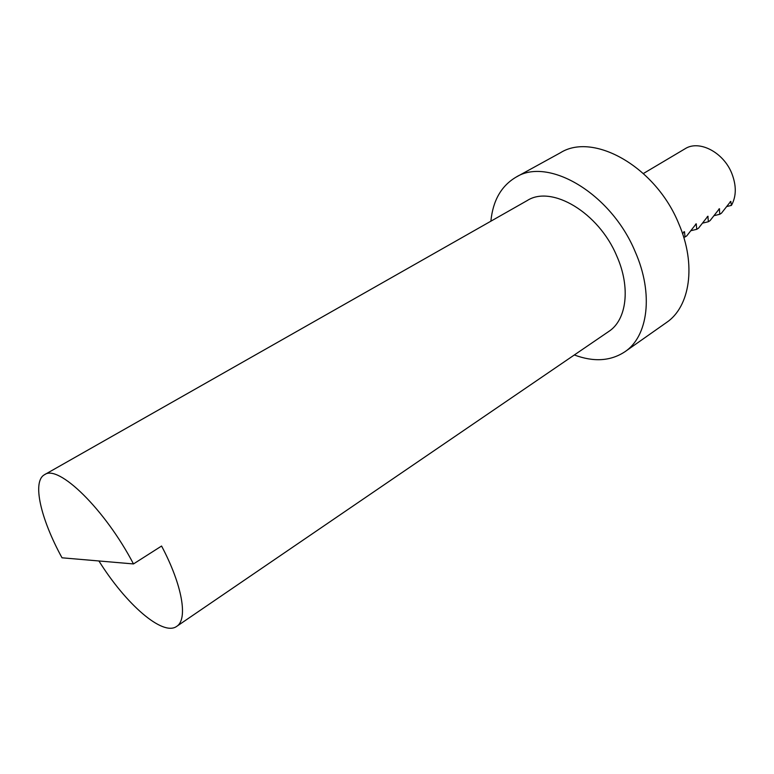 <?xml version="1.0" encoding="UTF-8"?>
<svg xmlns="http://www.w3.org/2000/svg" width="774" height="774" viewBox="0 0 774 774"><rect width="100%" height="100%" fill="white"/><g stroke="black" fill="none" stroke-linecap="round" stroke-linejoin="round"><path stroke-width="1.16" d="M133.476 563.936L62.017 557.802C40.703 518.948 31.908 481.438 44.515 474.704C58.244 463.974 105.032 509.34 133.476 563.936L161.572 546.038C182.461 585.347 188.121 619.558 176.666 626.398C162.743 636.576 125.765 604.049 98.917 560.966M44.515 474.704L527.191 200.572C551.504 184.725 598.699 212.444 616.781 256.03C630.858 287.589 626.659 319.943 608.819 331.427L176.666 626.398M490.88 221.19C492.912 200.572 501.281 185.905 515.977 177.188C548.186 156.609 611.15 193.403 635.222 251.802C653.817 293.83 648.08 336.438 624.879 351.773C610.589 361.148 593.735 362.213 574.327 354.966M515.977 177.188L560.405 152.768C593.358 131.88 655.849 166.855 678.808 223.812C696.619 264.785 690.021 306.92 666.356 322.613L624.879 351.773M682.552 233.622L684.497 231.716L685.009 236.999L686.78 235.847L696.184 223.841L696.784 229.307L698.525 228.166L707.881 216.236L708.365 221.732L710.077 220.609L719.394 208.748L719.762 214.282L721.455 213.179L730.724 201.385L731.43 205.381L726.941 206.503M643.417 173.502L685.048 148.782C698.99 139.62 723.526 152.197 731.836 173.511C736.548 185.75 736.422 196.373 731.43 205.381M708.365 221.732L702.831 223.067M696.784 229.307L691.163 230.633M685.009 236.999L683.742 237.299M719.762 214.282L714.325 215.607M730.172 201.733L730.927 201.55M683.713 231.91L684.497 231.716M695.603 224.179L696.387 223.996M707.31 216.585L708.084 216.391M718.833 209.096L719.597 208.912"/></g></svg>
